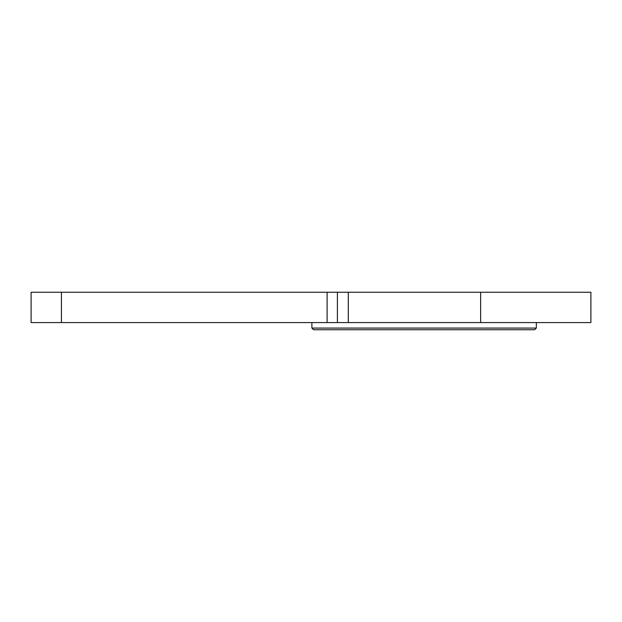 <?xml version="1.0" encoding="UTF-8"?>
<svg xmlns="http://www.w3.org/2000/svg" width="622" height="622" viewBox="0 0 622 622"><rect width="100%" height="100%" fill="white"/><g stroke="black" fill="none" stroke-linecap="round" stroke-linejoin="round"><path stroke-width="0.93" d="M590.9 322.577L590.9 292.254L480.635 292.254L480.635 322.577L590.9 322.577M480.635 322.577L348.297 322.577L348.297 292.254L480.635 292.254M348.297 292.254L337.404 292.254L337.404 322.577L327.102 322.577L327.102 292.254L337.404 292.254M348.297 322.577L337.404 322.577M61.422 322.577L31.1 322.577L31.1 292.254L61.422 292.254L61.422 322.577L327.102 322.577M61.422 292.254L327.102 292.254M536.335 328.074L311.886 328.074L313.558 329.746L534.671 329.746L536.335 328.074L536.335 322.577M311.886 322.577L311.886 328.074"/></g></svg>
